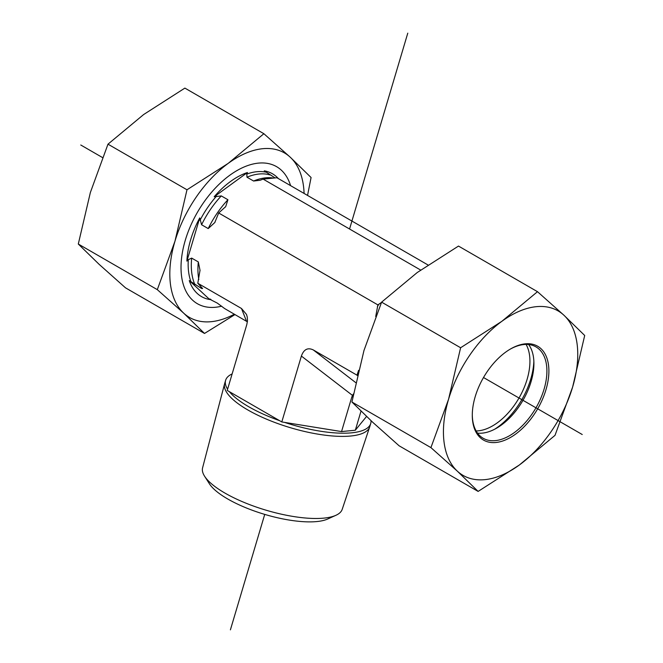 <?xml version="1.0" encoding="UTF-8"?>
<svg xmlns="http://www.w3.org/2000/svg" width="663" height="663" viewBox="0 0 663 663"><rect width="100%" height="100%" fill="white"/><g stroke="black" fill="none" stroke-linecap="round" stroke-linejoin="round"><path stroke-width="0.99" d="M204.594 476.233L209.45 483.849A65.579 20.487 16.6 0 0 264.728 514.397A65.579 20.487 16.6 0 0 327.713 519.005L335.942 515.284A72.831 22.749 -163.4 0 1 265.979 510.17A72.831 22.749 -163.4 0 1 204.594 476.233A72.831 22.749 -163.4 0 1 202.588 467.829L224.6 383.744A75.69 23.644 16.6 0 0 290.485 427.734A75.69 23.644 16.6 0 0 369.705 426.873A75.69 23.644 16.6 0 0 369.78 426.64L370.733 423.442A75.69 23.644 16.6 0 0 371.023 420.707M369.705 426.873L342.207 509.341A72.831 22.749 -163.4 0 1 335.942 515.284M232.133 373.924A75.69 23.644 16.6 0 0 225.619 380.305L224.666 383.504A75.69 23.644 16.6 0 0 224.6 383.744M375.722 316.491L377.885 304.897L218.691 212.989L214.771 222.569L208.223 228.578L201.593 224.757L199.737 217.903L186.891 261.114L188.309 259.664L191.682 258.098L198.312 261.926L200.019 270.272L197.798 283.258L241.489 308.486L246.528 314.469L247.291 317.196L247.473 320.851L246.81 324.555L227.227 390.432L229.39 391.684A75.69 23.644 16.6 0 0 279.637 420.69L281.8 421.941L284.609 422.397A75.69 23.644 16.6 0 0 370.733 423.442M225.619 380.305A75.69 23.644 16.6 0 0 227.591 389.206M284.609 422.397L341.544 431.572L355.335 430.212L366.54 416.472M377.885 304.897L381.482 302.427M357.365 375.523L356.992 375.167L358.608 370.319M229.39 391.684L279.637 420.69M281.8 421.941L301.383 356.064L352.509 395.421L353.437 393.963M355.766 382.642L313.301 349.94C307.773 347.296 303.803 349.343 301.383 356.064M313.301 349.94L356.992 375.167M420.657 270.056L263.12 179.109L260.136 180.245L253.597 181.024L246.976 177.203L246.802 174.079L247.448 172.513L214.182 196.77L221.301 195.917L227.931 199.745L225.693 206.624L218.691 212.989M427.991 264.968L276.902 177.742L263.12 179.109M197.798 283.258L202.605 288.554L201.552 288.488L189.27 280.582A70.924 40.949 120 0 0 209.69 299.527L209.922 298.922M210.909 299.411A70.245 40.551 120 0 1 209.616 299.162L217.307 303.107L224.633 308.56L247.382 321.82M278.361 178.579A70.924 40.949 120 0 0 264.264 170.847L274.88 177.792M199.737 217.903A70.924 40.949 120 0 0 186.891 261.114M247.448 172.513A70.924 40.949 120 0 0 214.182 196.77M189.27 280.582L209.69 299.527M352.509 395.421L351.821 397.004L352.873 396.897M355.335 430.212L361.004 411.126M341.544 431.572L351.821 397.004M510.096 349.219A52.767 30.465 -60 0 1 535.977 346.89A52.767 30.465 -60 0 1 544.928 386.04A52.767 30.465 -60 0 1 514.463 432.491A52.767 30.465 -60 0 1 483.219 438.284A52.767 30.465 -60 0 1 472.288 414.698M515.59 434.132A54.175 31.277 120 0 0 548.815 368.197A54.175 31.277 120 0 0 510.593 348.929A54.175 31.277 120 0 0 472.288 415.278A54.175 31.277 120 0 0 515.59 434.132M528.668 344.545A52.767 30.465 -60 0 1 533.914 363.539A52.767 30.465 -60 0 1 501.468 424.991A52.767 30.465 -60 0 1 496.604 428.165A52.767 30.465 -60 0 1 477.534 433.121M448.553 399.292A94.975 54.838 120 0 0 457.304 471.128A94.975 54.838 120 0 0 519.353 464.995A94.975 54.838 120 0 0 572.633 387.026A94.975 54.838 120 0 0 563.881 315.19A94.975 54.838 120 0 0 501.833 321.331A94.975 54.838 120 0 0 448.553 399.292L460.611 347.752L501.833 321.331L537.494 291.687L563.881 315.19L584.7 335.486L572.633 387.026L555.014 435.351L519.353 464.995L478.122 491.416L457.304 471.128L430.925 447.616L448.553 399.292M537.494 291.687L458.489 246.072L417.267 272.501L381.606 302.146L363.979 350.47L351.92 402.01L372.739 422.298L399.118 445.801L478.122 491.416M351.92 402.01L430.925 447.616M381.606 302.146L460.611 347.752M476.133 430.95A52.767 30.465 120 0 0 529.845 364.294A52.767 30.465 120 0 0 526.09 344.42M533.864 361.335A58.394 33.714 -60 0 1 533.814 362.321A58.394 33.714 -60 0 1 494.664 429.226M221.649 306.19A79.146 45.697 -60 0 1 185.275 240.304A79.146 45.697 -60 0 1 239.799 169.024A79.146 45.697 -60 0 1 290.576 185.632M263.882 133.719L290.261 157.222A94.975 54.838 120 0 0 228.221 163.355A94.975 54.838 120 0 0 174.933 241.324L186.991 189.784L228.221 163.355L263.882 133.719L184.878 88.104L143.647 114.533L107.986 144.169L90.367 192.494L78.3 244.034L99.118 264.33L125.506 287.833L204.511 333.448L183.692 313.16L157.305 289.648L174.933 241.324A94.975 54.838 120 0 0 183.692 313.16A94.975 54.838 120 0 0 234.379 314.187M304.085 193.439A94.975 54.838 120 0 0 290.261 157.222L311.08 177.518L307.541 195.436M235.009 314.552L204.511 333.448M157.305 289.648L78.3 244.034M186.991 189.784L107.986 144.169M582.23 434.522L483.509 377.52M102.492 157.545L80.77 145.006M230.401 629.85L264.728 514.397M349.558 229.008L407.778 33.15M377.421 306.455A76.336 44.073 -60 0 1 379.079 304.019M357.572 374.653A76.336 44.073 -60 0 1 357.456 373.609M198.312 261.926A69.3 40.012 120 0 0 198.834 279.537M200.524 285.894A69.3 40.012 120 0 0 201.552 288.488M227.931 199.745A69.3 40.012 120 0 0 208.223 228.578M191.682 258.098A69.3 40.012 120 0 0 194.922 284.659M221.301 195.917A69.3 40.012 120 0 0 201.593 224.757M188.309 259.664A70.245 40.551 120 0 0 191.019 281.908M216.503 196.165A70.245 40.551 120 0 0 200.002 220.315M266.012 172.181A70.245 40.551 120 0 0 256.83 171.709A70.245 40.551 120 0 0 246.802 174.079M272.46 177.899A69.3 40.012 120 0 0 253.597 181.024M269.924 174.933A69.3 40.012 120 0 0 246.976 177.203M241.489 308.486L246.503 321.224M200.002 270.869L200.011 270.272M214.771 222.569L215.11 221.972M225.304 207.096L225.685 206.616"/></g></svg>
